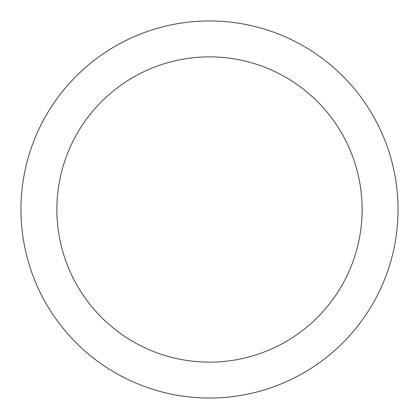 <?xml version="1.0" encoding="UTF-8"?>
<svg xmlns="http://www.w3.org/2000/svg" width="419" height="419" viewBox="0 0 419 419"><rect width="100%" height="100%" fill="white"/><g stroke="black" fill="none" stroke-linecap="round" stroke-linejoin="round"><path stroke-width="0.63" d="M362.131 209.5A152.631 152.631 0 0 0 209.5 56.869A152.631 152.631 0 0 0 56.869 209.5A152.631 152.631 0 0 0 209.5 362.131A152.631 152.631 0 0 0 362.131 209.5M20.95 209.5A188.55 188.55 0 0 1 209.5 20.95A188.55 188.55 0 0 1 398.05 209.5A188.55 188.55 0 0 1 209.5 398.05A188.55 188.55 0 0 1 20.95 209.5"/></g></svg>
